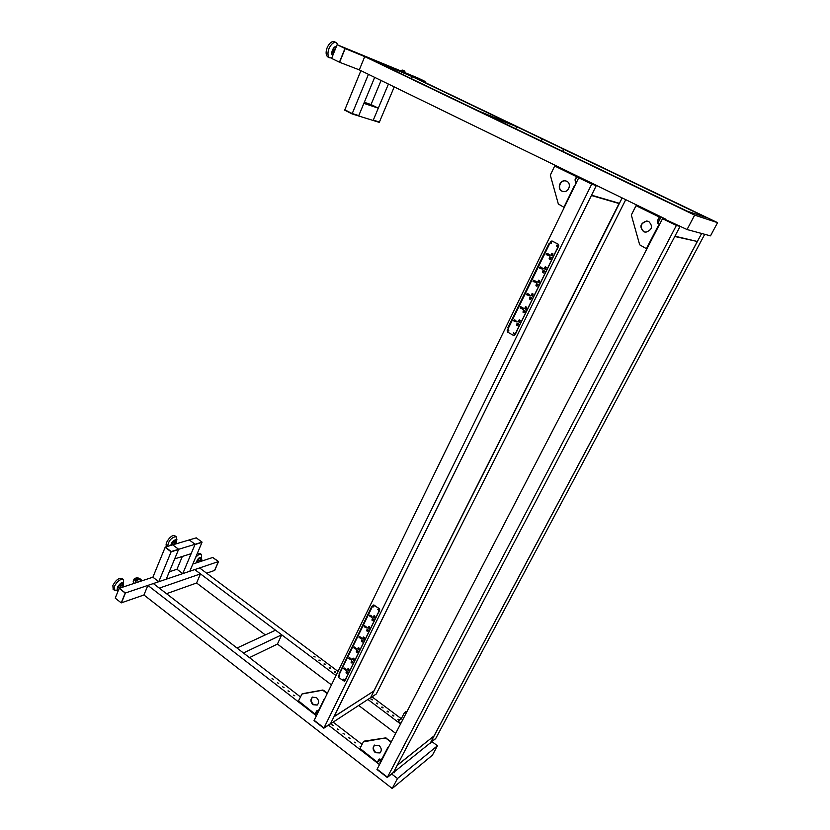 <?xml version="1.0" encoding="UTF-8"?>
<svg xmlns="http://www.w3.org/2000/svg" width="830" height="830" viewBox="0 0 830 830"><rect width="100%" height="100%" fill="white"/><g stroke="black" fill="none" stroke-linecap="round" stroke-linejoin="round"><path stroke-width="1.25" d="M665.484 219.037L359.297 69.876L339.626 62.292L345.166 48.565L337.105 44.706L331.616 58.401L339.429 62.209L344.969 48.482L337.105 44.706M424.721 82.336L425.116 81.433L424.566 82.263L424.96 81.371L417.864 77.968L337.312 44.789L344.969 48.482M425.116 81.433L345.166 48.565L339.429 62.209M515.71 128.795L516.685 126.689L478.36 110.857L486.764 114.893L516.685 126.689M411.441 78.715L412.313 76.671L404.978 73.154L706.164 217.501L687.25 211.183L369.485 58.567L409.117 74.856L717.566 222.648L694.648 215.115L364.733 56.606L412.313 76.671M374.672 77.366L358.788 115.598L352.231 113.565L358.643 115.961L352.076 113.928L344.678 110.172L352.231 113.565L344.824 109.809L360.905 70.664M368.437 74.337L352.076 113.928M378.304 108.17L373.137 120.464L358.643 115.961L363.882 103.356L378.304 108.17L371.041 104.549L364.329 102.287M371.041 104.549L381.084 80.489M394.24 86.901L379.269 122.363L373.137 120.464L379.414 122.02L373.282 120.111L388.43 84.069M349.451 98.531L346.442 105.877M401.71 71.318L404.449 70.913L405.538 72.895M404.086 70.737L402.747 70.104L399.904 70.571M335.704 48.202L333.463 50.122L332.934 53.224L333.567 53.535M332.934 53.224L333.515 53.649M333.463 50.122L334.698 50.723M332.685 55.724C331.554 54.593 331.481 52.674 332.488 49.976C333.639 47.569 334.957 46.356 336.44 46.356M331.772 57.996L329.541 57.758C327.58 55.973 327.435 52.83 329.095 48.316C331.45 43.596 333.919 41.749 336.534 42.766L337.955 45.048M335.994 42.506L334.687 41.873C332.073 40.857 329.593 42.703 327.248 47.424C325.588 51.937 325.733 55.081 327.705 56.855L328.244 57.114M582.297 178.512L578.717 177.807L591.697 184.136L578.717 177.807L314.041 720.606L323.825 728.211L376.26 694.005L370.595 697.677L622.147 197.924L619.429 203.329L591.551 195.185L596.397 185.381L330.392 723.947L333.899 716.84L373.863 691.027M552.759 253.731L552.22 254.727L550.643 255.059L552.251 255.91L552.936 253.824L551.857 253.264L551.151 254.603M551.96 254.696L552.427 255.567M551.711 255.194L550.643 255.059M534.925 280.685L533.597 280.27L533.036 281.412L536.304 282.563M534.541 280.665L534.147 281.474L535.049 282.221M536.263 281.681L534.292 280.644M534.147 281.474L533.036 281.412M534.842 281.847L533.742 281.785M535.132 282.138L536.356 282.47L535.381 281.629M537.498 284.171L537.217 285.883M536.315 284.254L535.931 285.738L536.989 286.308L538.193 284.545L536.605 283.684L536.315 284.254L537.425 284.317M537.643 284.431L536.543 284.379M537.031 285.79L535.931 285.738M539.521 280.675L539.043 281.588L537.446 281.972L539.033 282.823L539.708 280.779L538.639 280.208L537.944 281.515M538.774 281.567L539.241 282.408M538.535 282.034L537.446 281.972M541.534 267.322L540.143 266.887L539.573 268.038L542.851 269.2M541.087 267.281L540.672 268.132L541.575 268.858M542.851 268.329L540.849 267.26M540.672 268.132L539.573 268.038M541.378 268.505L540.288 268.412M541.689 268.754L542.924 269.086L541.938 268.246M544.065 270.777L543.764 272.551M542.882 270.881L542.488 272.365L543.557 272.925L544.771 271.151L543.162 270.3L542.882 270.881L543.972 270.964M544.19 271.088L543.111 270.995M543.577 272.448L542.488 272.365M546.109 267.26L545.601 268.214L544.013 268.578L545.621 269.418L546.296 267.353L545.227 266.793L544.522 268.111M545.341 268.183L545.808 269.045M545.103 268.671L544.013 268.578M548.194 253.856L546.742 253.389L546.171 254.551L549.439 255.733M547.696 253.793L547.25 254.686L548.153 255.391M549.502 254.862L547.458 253.762M547.25 254.686L546.171 254.551M547.966 255.059L546.887 254.924M548.298 255.256L549.543 255.588L548.557 254.748M550.695 257.279L550.363 259.095M549.502 257.383L549.107 258.887L550.176 259.448L551.4 257.653L549.782 256.802L549.502 257.383L550.581 257.518M550.798 257.632L549.719 257.507M550.186 259.002L549.107 258.887M526.5 307.193L524.456 308.449L526.023 309.31L526.687 307.287L525.639 306.716L524.944 308.003M525.795 308.003L526.262 308.822M525.577 308.449L524.456 308.449M528.368 293.945L527.102 293.55L526.542 294.681L529.82 295.802M528.046 293.934L527.662 294.712L528.586 295.47M529.716 294.94L527.797 293.924M527.662 294.712L526.542 294.681M528.357 295.086L527.247 295.065M528.637 295.418L529.851 295.76L528.876 294.909M530.972 297.451L530.723 299.111M529.81 297.534L529.426 298.997L530.474 299.568L531.667 297.825L530.09 296.964L529.81 297.534L530.92 297.555M531.138 297.68L530.028 297.648M530.536 299.018L529.426 298.997M532.985 293.986L530.92 295.262L532.507 296.123L533.171 294.09L532.113 293.519L531.418 294.816M532.258 294.837L532.725 295.667M532.03 295.293L530.92 295.262M524.508 310.617L524.28 312.246M523.346 310.7L522.973 312.153L524.021 312.734L525.193 311.001L523.626 310.14L523.346 310.7L524.477 310.69M524.695 310.804L523.564 310.814M524.093 312.142L522.973 312.153M521.603 307.1L521.24 307.837L523.377 308.947M523.222 308.086L520.659 306.716L520.109 307.847L522.91 309.3L523.388 308.936L522.423 308.086M521.873 307.1L521.354 307.1M521.24 307.837L520.109 307.847M521.935 308.221L520.804 308.221M520.068 320.287L518.034 321.532L519.601 322.393L520.254 320.39L519.217 319.809L518.532 321.096M519.383 321.065L519.86 321.874M519.175 321.49L518.034 321.532M518.293 323.835L517.163 323.876L516.571 325.204L517.609 325.785L518.781 324.074L517.215 323.202L516.945 323.762L518.293 323.835L517.889 325.267M517.702 325.163L516.571 325.204M515.212 320.162L514.859 320.868L516.997 321.978L514.268 319.789L513.718 320.899L516.976 322.009M516.789 321.137L516.021 321.158M514.859 320.868L513.718 320.899M515.555 321.252L514.413 321.283M551.877 240.98L550.715 241.572L507.182 330.682L507.597 332.093L513.448 335.382L514.911 334.936L514.029 335.496M558.351 244.248L558.642 245.68L558.351 244.248L552.23 241.084M514.351 333.764L513.314 333.183L514.351 333.764M513.718 332.861L513.936 334.096M508.832 330.672L507.804 330.091L508.832 330.672M508.209 329.769L508.427 330.994M551.68 243.055L551.151 242.121L550.612 242.495L551.141 243.418L551.68 243.055M551.327 242.142L551.11 243.418M557.438 246.033L556.899 245.109L556.359 245.473L556.899 246.406L557.438 246.033M557.086 245.13L556.868 246.406M516.094 332.529L557.521 248.243M557.262 249.228L558.777 245.701M514.911 334.936L516.779 331.595M558.642 245.68L514.766 334.947M552.095 241.063L558.216 244.228M577.109 175.981L576.549 176.686L554.679 166.021L550.3 175.151L558.331 203.993L563.964 207.324M563.975 208.029L564.597 206.753M575.014 185.401L575.709 183.97M574.661 185.225L564.244 206.577M575.958 183.451L575.273 179.965L576.819 176.769L578.884 177.444M554.679 166.021L555.229 165.326M575.927 183.523L575.003 179.871L576.549 176.686M562.844 191.471L562.19 191.211C557.158 189.032 559.97 180.027 565.417 180.867L566.174 181.013M561.91 191.128C556.878 188.96 559.69 179.934 565.147 180.784L566.703 181.231C571.704 183.368 569.007 192.321 563.601 191.595L561.91 191.128M578.915 177.402L595.183 184.789M323.825 728.211L330.537 723.656L323.97 727.92L314.176 720.326L323.97 727.92L591.697 184.136L596.282 185.609L591.894 183.731M662.755 218.259L676.595 225.003L662.537 218.674L676.377 225.418L387.288 777.482L376.965 769.462L387.444 777.202L377.111 769.182L662.755 218.259L687.043 229.537L694.648 215.115M676.595 225.003L679.231 225.729M687.043 229.537L710.49 235.865L717.566 222.648M561.796 150.925L542.052 141.442M541.544 139.731L542.063 139.98L541.544 139.731M562.937 149.991L563.466 150.251L562.937 149.991M563.383 149.857L563.155 150.438M541.98 139.585L541.751 140.177M410.248 75.572L411.628 76.184L410.248 75.572M689.709 209.43L688.651 208.963L689.709 209.43M682.457 205.954L681.399 205.487L682.457 205.954M675.247 202.499L674.188 202.032L675.247 202.499M668.067 199.065L667.009 198.588L668.067 199.065M660.929 195.641L659.871 195.175L660.929 195.641M653.833 192.238L652.774 191.772L653.833 192.238M646.767 188.856L645.709 188.379L646.767 188.856M639.743 185.495L638.685 185.017L639.743 185.495M632.761 182.144L631.692 181.666L632.761 182.144M625.81 178.813L624.741 178.336L625.81 178.813M618.9 175.504L617.831 175.026L618.9 175.504M612.021 172.204L610.953 171.727L612.021 172.204M605.174 168.926L604.105 168.449L605.174 168.926M598.368 165.668L597.299 165.18L598.368 165.668M591.603 162.421L590.524 161.943L591.603 162.421M584.87 159.194L583.791 158.706L584.87 159.194M578.168 155.978L577.089 155.501L578.168 155.978M571.497 152.782L570.418 152.305L571.497 152.782M564.867 149.607L563.788 149.13L564.867 149.607M558.268 146.443L557.179 145.966L558.268 146.443M687.074 211.287L688.879 212.148L687.074 211.287M708.27 218.363L709.961 219.162L708.27 218.363M667.839 202.043L666.054 201.192L667.839 202.043M527.517 134.636L525.867 133.858L527.517 134.636M534.53 138.008L532.881 137.23L534.53 138.008M541.585 141.401L539.936 140.612L541.585 141.401M548.682 144.804L547.022 144.015L548.682 144.804M555.82 148.238L554.15 147.439L555.82 148.238M562.999 151.683L561.319 150.884L562.999 151.683M570.21 155.148L568.529 154.349L570.21 155.148M577.473 158.634L575.781 157.835L577.473 158.634M584.766 162.141L583.065 161.331L584.766 162.141M592.101 165.668L590.4 164.859L592.101 165.668M599.488 169.206L597.766 168.397L599.488 169.206M606.906 172.775L605.184 171.955L606.906 172.775M614.366 176.365L612.644 175.545L614.366 176.365M621.878 179.965L620.145 179.145L621.878 179.965M629.431 183.596L627.688 182.766L629.431 183.596M637.025 187.238L635.272 186.408L637.025 187.238M644.661 190.91L642.897 190.07L644.661 190.91M652.339 194.604L650.575 193.763L652.339 194.604M660.068 198.308L658.294 197.467L660.068 198.308M433.914 736.034L397.134 765.426L393.524 772.315L387.444 777.202L393.524 772.315L680.061 226.424L676.377 225.418L680.061 226.424L674.935 236.197L697.366 241.499L701.641 233.479L430.573 742.56L435.802 738.368L704.722 234.309M660.836 217.47L658.356 222.264L658.356 223.758M359.297 69.876L364.733 56.606M659.508 224.515L659.041 224.235C657.588 223.332 657.204 222.035 657.889 220.365L659.57 217.107L661.78 217.232M659.902 216.319L659.342 217.045L636.05 205.695L631.319 215.001L639.681 244.809L646.435 248.71M646.383 249.415L646.757 247.952L647.234 248.191M658.522 226.414L658.045 226.185L659.3 224.909M658.045 226.185L646.757 247.952M636.05 205.695L636.61 204.969M658.812 224.173C657.37 223.27 656.987 221.973 657.661 220.303L659.342 217.045M644.848 232.068L643.821 231.695C639.474 226.87 640.47 223.332 646.829 221.081L647.96 221.226M643.592 231.643C639.235 226.808 640.241 223.27 646.601 221.019L648.79 221.548C653.148 226.279 652.204 229.817 645.958 232.172L643.592 231.643M135.083 583.075L137.116 579.195L139.243 579.413L141.328 581.021M135.632 579.765L137.043 579.33M158.769 581.726L171.125 551.826L165.149 547.343L152.886 577.203L158.769 581.726L166.228 579.205L178.543 549.564L171.125 551.826L178.657 549.284L171.239 551.545L165.263 547.063L172.713 544.854L178.657 549.284L174.674 558.87L191.149 553.672L195.102 544.273L178.657 549.284L172.713 544.854L189.24 539.936L195.102 544.273L202.074 542.135L196.254 537.85L189.24 539.936L195.102 544.273L182.766 573.623L176.987 569.255L169.31 571.797M165.263 547.063L171.239 551.545M200.476 573.893L194.728 569.588L153.363 583.552L159.298 588.128L200.476 573.893L196.596 583.002L265.32 634.919M166.529 593.699L196.596 583.002M182.341 556.453L176.987 569.255M202.074 542.135L194.988 544.542L201.97 542.405L189.79 571.258L182.766 573.623M625.737 199.677L376.26 694.005L370.46 697.947L373.842 691.224M317.568 712.597L315.047 714.091L298.53 700.904L301.964 694.005L322.32 690.27M325.35 697.397L324.613 698.912M316.842 714.101L324.343 698.704M317.029 710.667L315.493 713.489L317.849 712.036M318.481 710.729L316.759 710.812L315.11 713.727M316.489 697.594L312.412 697.221C310.264 699.503 310.472 702.004 313.035 704.712L317.153 705.075C319.28 702.782 319.052 700.292 316.489 697.594M312.754 697.024C310.648 699.317 310.866 701.807 313.418 704.483L317.205 705.043M302.66 693.662L322.694 690.052M327.207 693.59L323.15 690.498M327.394 693.216L323.524 690.28M119.167 588.325L125.195 593.056L121.232 602.881L115.235 598.139L119.167 588.325L125.434 592.983L121.232 602.881M152.886 577.203L119.406 588.242L125.195 593.056M192.83 564.037L212.739 557.48L218.342 561.609L214.721 570.397L218.529 561.547L212.739 557.48L218.342 561.609L125.434 592.983L121.46 602.808L143.943 594.986L392.206 788.5L432.409 755.176L437.452 745.755L397.487 778.499L392.206 788.5M218.529 561.547L214.545 570.459L206.649 573.198M347.407 672.508L346.867 673.524L345.996 672.881L346.515 671.231L347.76 672.31M347.397 672.061L345.996 672.881M355.531 647.659L353.819 647.857L354.254 646.954L356.392 649.423L354.4 648.282M356.278 648.375L355.551 648.78M354.773 647.327L353.819 647.857M357.657 648.51L358.394 647.618L359.265 648.261L358.747 649.932L357.657 648.51M358.954 648.033L357.834 648.645M358.809 648.199L357.429 648.967M357.678 651.602L357.128 652.629L356.246 651.986L356.765 650.326L358.021 651.415M357.626 651.208L356.246 651.986M350.374 658.138L348.683 658.346L349.129 657.443L351.246 659.923L349.264 658.771M351.121 658.875L350.405 659.269M349.627 657.817L348.683 658.346M352.501 659.02L353.227 658.138L354.109 658.781L353.59 660.431L352.501 659.02M353.777 658.532L352.677 659.155M353.663 658.678L352.283 659.466M352.522 662.091L351.972 663.108L351.111 662.465L351.619 660.815L352.875 661.894M352.491 661.676L351.111 662.465M345.259 668.555L343.589 668.752L344.025 667.87L346.141 670.339L344.17 669.188M346.006 669.291L345.301 669.696M344.512 668.223L343.589 668.752M347.386 669.447L348.112 668.575L348.974 669.219L348.465 670.868L347.386 669.447M348.642 668.959L347.563 669.582M348.558 669.094L347.168 669.893M368.095 630.395L367.534 631.433L366.642 630.79L367.171 629.109L368.437 630.209M368.012 630.063L366.642 630.79M360.718 637.098L358.985 637.284L359.432 636.382L361.569 638.861L359.566 637.71M361.465 637.814L360.728 638.208M359.961 636.766L358.985 637.284M362.845 637.938L363.582 637.035L364.463 637.668L363.945 639.349L362.845 637.938M364.163 637.45L363.032 638.062M363.997 637.648L362.617 638.384M362.866 641.03L362.305 642.067L361.434 641.424L361.953 639.754L363.208 640.843M362.803 640.677L361.434 641.424M368.074 627.273L368.821 626.36L369.703 627.003L369.174 628.694L368.074 627.273M369.412 626.795L368.261 627.407M369.215 627.013L367.846 627.729M365.937 626.453L364.775 627.075L364.183 626.65L364.64 625.727L365.221 626.152L364.183 626.65M366.694 627.169L364.775 627.075M366.165 627.138L366.953 628.02L365.937 627.563M365.221 626.152L366.134 627.158M372.795 620.716L371.902 620.083L372.431 618.381L373.77 619.336L372.795 620.716M373.261 619.367L371.902 620.083M373.521 616.669L374.091 615.621L374.984 616.254L374.455 617.956L373.116 617.001L374.704 616.057M374.475 616.296L373.116 617.001M371.207 615.746L369.433 615.933L369.879 615.009L372.037 617.489L370.024 616.348M371.964 616.441L371.197 616.846M370.45 615.404L369.433 615.933M344.471 681.274L338.682 677.591L338.329 676.326L372.992 605.371L374.112 605.122L379.186 608.722L379.735 609.936L379.372 608.629L373.407 604.997M378.47 610.309L377.972 609.293M378.573 610.164L377.681 609.531L378.573 610.164L378.19 609.303M373.697 606.927L373.199 605.91M373.801 606.782L373.303 605.942M339.615 676.647L339.086 675.682M339.688 676.543L339.19 675.693M344.211 680.081L343.682 679.116M344.284 679.978L343.786 679.127M346.411 678.12L344.824 680.942M379.735 609.936L378.636 612.582M344.637 681.057L379.559 610.029M281.712 634.815L275.529 630.188L237.027 648.033L243.429 652.971L281.712 634.815L277.428 644.07L331.461 684.885M249.467 657.63L277.428 644.07M119.821 588.107L121.305 585.679L123.255 584.777L123.39 586.582M119.105 588.48L118.472 586.935L119.997 584.652L121.948 583.76L123.255 584.777M119.997 584.652L121.305 585.679M118.472 586.935L119.779 587.962M123.297 584.942L123.463 584.424C122.664 581.467 120.692 582.37 117.538 587.111C116.999 588.833 117.383 589.642 118.68 589.528M123.463 584.393L123.546 579.61C120.35 578.759 117.258 581.114 114.27 586.675L114.405 590.234L117.767 590.037M113.202 589.29L112.849 585.555C115.827 580.004 118.918 577.649 122.124 578.5L123.328 579.433M173.418 544.646L174.456 542.872L176.292 541.845L176.52 543.546M172.256 544.988L171.862 544.127L172.796 544.833M171.862 544.127L173.169 541.907L174.456 542.872M173.169 541.907L175.006 540.89L176.292 541.845M176.365 542.021L175.877 539.739C173.273 540.268 171.582 542.166 170.804 545.424M176.541 541.347L176.904 539.313L175.846 536.564C171.188 537.716 168.449 540.973 167.639 546.358M166.923 546.337L166.706 546.182C163.966 544.148 171.105 534.323 174.445 535.526L176.24 536.73M198.619 562.128L200.746 559.316L201.815 559.638L201.451 560.717M197.716 562.429L197.125 561.993L197.779 560.043L199.511 558.403L200.746 559.316M197.779 560.043L199.013 560.956M199.511 558.403L201.815 559.638M201.306 559.264L201.524 558.051C199.584 556.723 197.799 558.268 196.181 562.667L196.222 562.927M201.503 558.497L201.4 554.44C199.999 553.652 198.069 554.668 195.6 557.49M197.135 553.849L200.072 553.444L201.223 554.305M397.342 765.167L434.038 735.94L697.148 241.769L434.038 735.94L397.259 765.208M397.29 765.136L674.894 236.28M697.127 241.447L674.852 236.519M373.656 691.203L334.085 716.612M619.18 203.257L373.822 691.1L334.148 716.539L591.52 195.247M591.5 195.517L619.201 203.578M339.314 675.693L339.719 676.44M373.417 605.921L373.822 606.751M343.9 679.127L344.315 679.884M371.726 606.958L339.46 673.991M508.437 328.12L549.066 243.833M556.754 245.556L557.221 245.244L556.577 245.535L557.044 246.334L556.754 245.556M514.102 333.992L513.884 332.934L514.206 333.951M508.219 330.112L508.572 330.9L508.219 330.112M551.006 242.578L551.473 242.256L550.819 242.557L551.286 243.356L551.006 242.578M378.75 611.949L345.768 679.023M339.117 673.732L371.591 606.865L372.089 607.218M378.573 610.185L378.065 609.324M549.502 244.062L548.91 243.75L507.825 327.892L508.396 328.213M397.954 719.413L399.22 720.118M392.517 715.346L393.783 716.041M387.112 711.289L388.367 711.984M381.717 707.264L382.983 707.949M376.353 703.249L377.619 703.923M371.02 699.254L372.276 699.929M334.314 671.781L335.559 672.404M329.157 667.922L330.402 668.544M324.022 664.083L325.277 664.695M316.396 715.771L147.875 585.399L153.363 583.552L300.439 696.91M333.172 722.142L362.046 744.406M328.535 725.15L379.497 764.586M360.625 747.208L360.116 746.398L361.04 746.378M355.78 742.892L354.389 742.165M350.104 738.503L348.735 737.621L350.104 738.503M344.45 734.135L343.06 733.43M338.827 729.798L337.468 728.927L338.827 729.798M333.235 725.472L331.876 724.611L333.235 725.472M299.101 699.7L299.443 698.985M294.785 695.789L293.436 695.125M289.39 691.629L288.072 690.809L289.39 691.629M284.026 687.479L282.688 686.835M278.693 683.36L277.355 682.716M273.371 679.251L272.043 678.618M391.304 741.813L385.618 737.901L363.353 741.844L359.909 748.785L377.38 762.303L380.856 759.512M387.288 777.482L435.657 738.638L430.573 742.56L434.038 736.054M336.005 675.547L194.728 569.588L199.605 567.938L338.028 671.418M372.089 696.889L401.274 718.707M431.932 741.626L437.452 745.755M368.001 699.545L400.558 723.957M358.778 705.521L395.671 733.388M399.012 719.371L399.334 720.004L397.975 719.247L399.012 719.371M393.576 715.304L393.897 715.937L392.86 715.813L392.538 715.18L393.576 715.304M388.17 711.258L388.492 711.881L387.444 711.756L387.133 711.134L388.17 711.258M382.786 707.222L383.097 707.845L381.738 707.098L382.786 707.222M377.422 703.207L377.733 703.819L376.374 703.083L377.422 703.207M372.089 699.213L372.4 699.815L371.041 699.088L372.089 699.213M335.382 671.74L335.673 672.3L334.615 672.176L334.324 671.615L335.382 671.74M330.226 667.88L330.516 668.441L329.168 667.766L330.226 667.88M325.101 664.042L324.042 663.927L325.101 664.042M319.996 660.224L318.928 660.099L319.996 660.224M318.917 660.224L320.193 660.856M314.912 656.416L313.844 656.302L314.912 656.416M313.823 656.416L315.11 657.038M400.6 723.874L398.608 722.38L398.369 720.834L401.315 718.676L402.747 719.745L401.315 718.676L404.532 712.462L406.908 711.725M398.203 721.26L398.608 722.38M400.88 723.335L398.888 721.83M405.465 711.787L407.001 711.538M391.646 773.985L397.487 778.499M429.712 743.41L430.614 743.556L430.386 742.86M393.42 772.564L394.395 772.709L394.188 771.942M147.875 585.399L143.943 594.986M394.302 772.761L393.877 772.201M288.052 690.975L289.4 691.618M333.214 725.482L331.855 724.777M338.806 729.809L337.447 729.093M350.073 738.524L348.714 737.787M360.894 746.658L360.085 746.564M381.146 759.014L380.69 759.844M385.265 738.161L386.5 738.15M389.197 745.869L388.315 747.56M380.264 763.112L379.984 763.642M379.901 762.832L387.952 747.291M379.331 758.962L377.837 761.681L380.98 759.274M377.38 762.303L360.002 748.432M381.686 759.377L379.082 759.128L377.484 761.95M379.051 745.496L374.413 745.236C372.463 747.591 372.774 750.081 375.347 752.686L380.016 752.924C381.935 750.559 381.613 748.089 379.051 745.496M374.714 745.018C372.826 747.384 373.147 749.853 375.7 752.426L380.067 752.883M364.37 741.097L385.618 737.901M391.106 742.186L386.147 738.41M138.911 581.809L136.639 580.056M138.859 581.83L136.608 580.087M136.234 580.668L135.663 579.641L137.241 579.06M136.193 580.751C134.834 578.22 136.162 577.794 140.187 579.454L141.1 580.844M136.016 581.093L135.757 580.907C134.076 577.804 135.695 577.275 140.623 579.319L141.733 580.886M135.695 581.737L134.076 579.06C136.162 577.389 138.392 577.473 140.768 579.319L141.972 580.803M134.107 583.397L133.194 581.249L134.066 579.081M193.172 563.248L193.432 563.84M329.541 57.758L327.705 56.855M133.889 583.469L133.194 581.249M201.898 561.049L200.227 559.804M298.468 701.267L315.047 714.091M193.224 563.124L193.629 563.778M176.686 543.671L175.109 542.498M118.638 589.642L116.999 590.389M114.405 590.234L112.984 589.113M123.701 586.831L121.886 585.409M373.853 691.068L619.211 203.589M398.089 721.374L398.369 720.845M380.804 759.699L381.105 759.128"/></g></svg>
